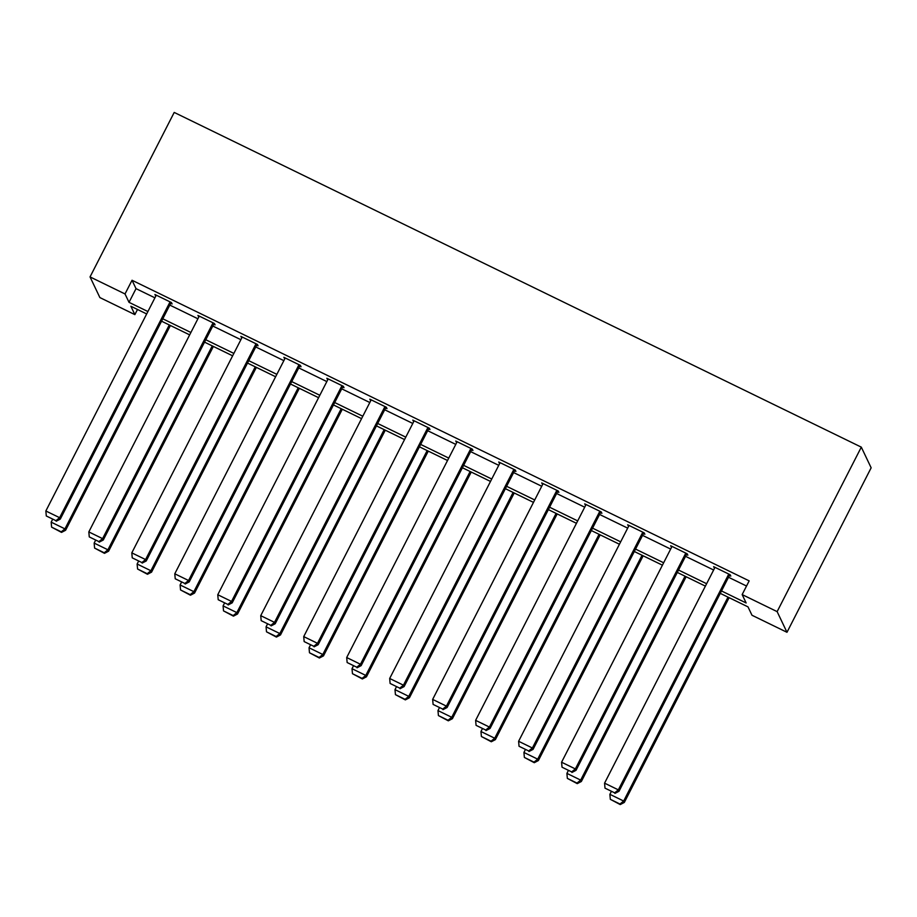 <?xml version="1.0" encoding="UTF-8"?>
<svg xmlns="http://www.w3.org/2000/svg" width="917" height="917" viewBox="0 0 917 917"><rect width="100%" height="100%" fill="white"/><g stroke="black" fill="none" stroke-linecap="round" stroke-linejoin="round"><path stroke-width="1.38" d="M137.504 309.476L134.868 314.623L99.884 297.578L90.038 276.911L174.207 112.424L861.304 447.141L871.15 467.808L786.981 632.294L751.986 615.25L747.997 606.871L720.269 593.368M721.507 590.961L746.14 602.962L742.151 594.583L749.166 580.874L132.037 280.258L136.025 288.637L154.927 297.83M169.805 305.086L197.9 318.772M212.778 326.016L240.884 339.703M255.763 346.958L283.857 360.645M298.736 367.889L326.83 381.575M341.72 388.831L369.815 402.517M384.693 409.761L412.788 423.448M427.666 430.703L455.772 444.39M470.65 451.634L498.745 465.332M513.623 472.576L541.729 486.262M556.608 493.506L584.702 507.204M599.58 514.448L627.687 528.135M642.565 535.379L670.659 549.077M685.538 556.321L713.632 570.007M728.522 577.252L746.53 586.032M729.439 575.452L730.815 576.128L730.15 574.73L713.621 566.672L714.561 568.208M686.466 554.521L687.842 555.186L687.177 553.788L670.648 545.741L671.588 547.266M643.482 533.579L644.857 534.256L644.192 532.857L627.664 524.799L628.603 526.335M600.509 512.649L601.884 513.314L601.22 511.915L584.691 503.869L585.631 505.393M557.525 491.707L558.9 492.383L558.235 490.985L541.706 482.927L542.646 484.463M514.552 470.776L515.927 471.441L515.262 470.043L498.733 461.996L499.673 463.521M471.567 449.834L472.954 450.511L472.289 449.112L455.749 441.054L456.689 442.59M428.594 428.904L429.97 429.569L429.305 428.17L412.776 420.124L413.716 421.648M385.61 407.962L386.997 408.638L386.332 407.24L369.803 399.182L370.732 400.718M342.637 387.031L344.013 387.696L343.348 386.298L326.819 378.251L327.759 379.776M299.664 366.089L301.04 366.766L300.375 365.367L283.846 357.309L284.774 358.845M256.68 345.159L258.055 345.824L257.39 344.425L240.862 336.379L241.801 337.903M213.707 324.217L215.082 324.893L214.418 323.495L197.889 315.437L198.829 316.973M170.722 303.275L172.098 303.951L171.433 302.553L154.904 294.506L155.844 296.031M90.038 276.911L125.021 293.956L129.022 302.335L147.912 311.539M132.037 280.258L125.021 293.956M742.151 594.583L777.135 611.628L861.304 447.141M146.674 313.946L130.879 306.244L134.868 314.623M705.391 586.123L677.296 572.426M662.418 565.181L634.312 551.495M619.433 544.251L591.339 530.553M576.461 523.309L548.366 509.623M533.476 502.378L505.382 488.681M490.503 481.436L462.409 467.75M447.53 460.506L419.424 446.808M404.546 439.564L376.451 425.878M361.573 418.633L333.467 404.936M318.589 397.691L290.494 384.005M275.616 376.761L247.51 363.063M232.631 355.819L204.537 342.133M189.659 334.877L161.552 321.191M786.981 632.294L777.135 611.628M162.79 318.795L190.885 332.481M205.763 339.726L233.869 353.412M248.748 360.668L276.842 374.354M291.721 381.598L319.827 395.284M334.705 402.54L362.8 416.226M377.678 423.471L405.772 437.157M420.651 444.413L448.757 458.099M463.635 465.343L491.73 479.029M506.608 486.285L534.714 499.971M549.592 507.216L577.687 520.902M592.565 528.158L620.671 541.844M635.55 549.088L663.644 562.774M678.523 570.03L706.629 583.716M136.025 288.637L129.022 302.335M714.721 567.21L714.286 568.07M671.748 546.28L671.313 547.14M628.775 525.338L628.328 526.198M585.791 504.407L585.355 505.267M542.818 483.465L542.371 484.325M499.834 462.535L499.398 463.394M456.861 441.593L456.414 442.452M413.876 420.662L413.441 421.522M370.904 399.72L370.468 400.58M327.919 378.79L327.484 379.649M284.946 357.848L284.511 358.707M241.973 336.917L241.526 337.777M198.989 315.975L198.553 316.835M156.016 295.045L155.569 295.904M728.774 574.053L618.345 789.869L619.009 791.268L729.875 574.592M714.996 567.348L604.567 783.152L618.345 789.869L614.654 792.838L605.002 788.15L614.654 792.838M619.009 791.268L614.917 793.4M605.002 788.15L604.567 783.152M728.006 597.127L623.663 801.034L609.885 794.328L611.272 791.623M619.972 804.014L610.321 799.315L620.236 804.576L619.972 804.014L623.663 801.034L624.328 802.432L729.107 597.666M609.885 794.328L610.321 799.315M620.236 804.576L624.328 802.432M685.801 553.123L575.36 768.927L576.025 770.326L686.902 553.662M672.023 546.406L561.582 762.222L575.36 768.927L571.669 771.908L562.029 767.208L571.669 771.908M576.025 770.326L571.933 772.469M562.029 767.208L561.582 762.222M642.817 532.181L532.387 747.997L533.052 749.395L643.917 532.72M629.039 525.475L518.609 741.28L532.387 747.997L528.696 750.966L519.045 746.278L528.696 750.966M533.052 749.395L528.96 751.527M519.045 746.278L518.609 741.28M685.022 576.197L580.679 780.103L566.901 773.386L568.288 770.693M576.988 783.072L567.348 778.384L577.252 783.634L576.988 783.072L580.679 780.103L581.344 781.502L686.134 576.736M566.901 773.386L567.348 778.384M577.252 783.634L581.344 781.502M642.049 555.255L537.706 759.161L523.928 752.456L525.315 749.751M534.015 762.142L524.375 757.442L534.279 762.703L534.015 762.142L537.706 759.161L538.371 760.56L643.149 555.794M523.928 752.456L524.375 757.442M534.279 762.703L538.371 760.56M599.844 511.25L489.403 727.055L490.068 728.453L600.944 511.789M586.066 504.533L475.625 720.349L489.403 727.055L485.712 730.035L476.072 725.336L485.712 730.035M490.068 728.453L485.976 730.597M476.072 725.336L475.625 720.349M556.86 490.308L446.43 706.124L447.095 707.523L557.972 490.847M543.093 483.603L432.652 699.407L446.43 706.124L442.739 709.093L433.099 704.405L442.739 709.093M447.095 707.523L443.003 709.655M433.099 704.405L432.652 699.407M513.887 469.378L403.446 685.182L404.11 686.581L514.987 469.917M500.109 462.661L389.679 678.477L403.446 685.182L399.755 688.163L390.115 683.463L399.755 688.163M404.11 686.581L400.03 688.724M390.115 683.463L389.679 678.477M599.065 534.324L494.722 738.231L480.955 731.514L482.331 728.82M491.031 741.2L481.391 736.511L491.306 741.761L491.031 741.2L494.722 738.231L495.386 739.629L600.177 534.863M480.955 731.514L481.391 736.511M491.306 741.761L495.386 739.629M556.092 513.382L451.749 717.289L437.971 710.583L439.358 707.878M448.058 720.269L438.418 715.569L448.321 720.831L448.058 720.269L451.749 717.289L452.413 718.687L557.192 513.921M437.971 710.583L438.418 715.569M448.321 720.831L452.413 718.687M513.107 492.452L408.764 696.358L394.998 689.641L396.373 686.948M405.073 699.327L395.433 694.639L405.348 699.889L405.073 699.327L408.764 696.358L409.429 697.757L514.219 492.991M394.998 689.641L395.433 694.639M405.348 699.889L409.429 697.757M470.134 471.51L365.791 675.416L352.013 668.711L353.4 666.006M362.1 678.397L352.46 673.697L362.364 678.958L362.1 678.397L365.791 675.416L366.456 676.815L471.235 472.049M352.013 668.711L352.46 673.697M362.364 678.958L366.456 676.815M427.162 450.579L322.807 654.486L309.04 647.769L310.416 645.075M319.127 657.455L309.476 652.766L319.391 658.016L319.127 657.455L322.807 654.486L323.483 655.884L428.262 451.118M309.04 647.769L309.476 652.766M319.391 658.016L323.483 655.884M384.177 429.637L279.834 633.544L266.056 626.838L267.443 624.133M276.143 636.524L266.503 631.824L276.407 637.086L276.143 636.524L279.834 633.544L280.499 634.942L385.278 430.176M266.056 626.838L266.503 631.824M276.407 637.086L280.499 634.942M341.204 408.707L236.861 612.613L223.083 605.896L224.47 603.191M233.17 615.582L223.519 610.894L233.434 616.144L233.17 615.582L236.861 612.613L237.526 614.012L342.305 409.246M223.083 605.896L223.519 610.894M233.434 616.144L237.526 614.012M298.22 387.765L193.877 591.671L180.099 584.966L181.486 582.261M190.186 594.652L180.546 589.952L190.449 595.213L190.186 594.652L193.877 591.671L194.542 593.07L299.32 388.304M180.099 584.966L180.546 589.952M190.449 595.213L194.542 593.07M255.247 366.834L150.904 570.741L137.126 564.024L138.513 561.319M147.213 573.71L137.573 569.021L147.477 574.271L147.213 573.71L150.904 570.741L151.569 572.139L256.347 367.373M137.126 564.024L137.573 569.021M147.477 574.271L151.569 572.139M470.902 448.436L360.473 664.252L361.138 665.639L472.014 448.975M457.136 441.73L346.695 657.535L360.473 664.252L356.782 667.221L347.142 662.533L356.782 667.221M361.138 665.639L357.045 667.782M347.142 662.533L346.695 657.535M427.93 427.505L317.488 643.31L318.153 644.708L429.03 428.044M414.152 420.788L303.722 636.604L317.488 643.31L313.797 646.29L304.157 641.591L313.797 646.29M318.153 644.708L314.072 646.852M304.157 641.591L303.722 636.604M384.945 406.563L274.515 622.379L275.18 623.766L386.057 407.102M371.179 399.858L260.737 615.662L274.515 622.379L270.824 625.348L261.185 620.66L270.824 625.348M275.18 623.766L271.088 625.91M261.185 620.66L260.737 615.662M341.972 385.633L231.542 601.437L232.207 602.836L343.073 386.172M328.194 378.916L217.765 594.732L231.542 601.437L227.852 604.418L218.2 599.718L227.852 604.418M232.207 602.836L228.115 604.979M218.2 599.718L217.765 594.732M298.999 364.691L188.558 580.507L189.223 581.894L300.1 365.23M285.221 357.985L174.78 573.79L188.558 580.507L184.867 583.476L175.227 578.776L184.867 583.476M189.223 581.894L185.131 584.037M175.227 578.776L174.78 573.79M256.015 343.76L145.585 559.565L146.25 560.963L257.115 344.299M242.237 337.043L131.807 552.859L145.585 559.565L141.894 562.545L132.243 557.845L141.894 562.545M146.25 560.963L142.158 563.095M132.243 557.845L131.807 552.859M213.042 322.818L102.601 538.634L103.266 540.021L214.142 323.357M199.264 316.113L88.823 531.917L102.601 538.634L98.91 541.603L89.27 536.904L98.91 541.603M103.266 540.021L99.174 542.165M89.27 536.904L88.823 531.917M212.263 345.892L107.919 549.799L94.153 543.093L95.528 540.388M104.229 552.779L94.589 548.079L104.492 553.341L104.229 552.779L107.919 549.799L108.584 551.197L213.374 346.431M94.153 543.093L94.589 548.079M104.492 553.341L108.584 551.197M170.058 301.888L59.628 517.692L60.293 519.091L171.17 302.427M156.28 295.171L45.85 510.987L59.628 517.692L55.937 520.673L46.297 515.973L55.937 520.673M60.293 519.091L56.201 521.223M46.297 515.973L45.85 510.987M169.29 324.962L64.947 528.868L51.169 522.151L52.556 519.446M61.256 531.837L51.616 527.149L61.519 532.399L61.256 531.837L64.947 528.868L65.611 530.255L170.39 325.501M51.169 522.151L51.616 527.149M61.519 532.399L65.611 530.255"/></g></svg>

